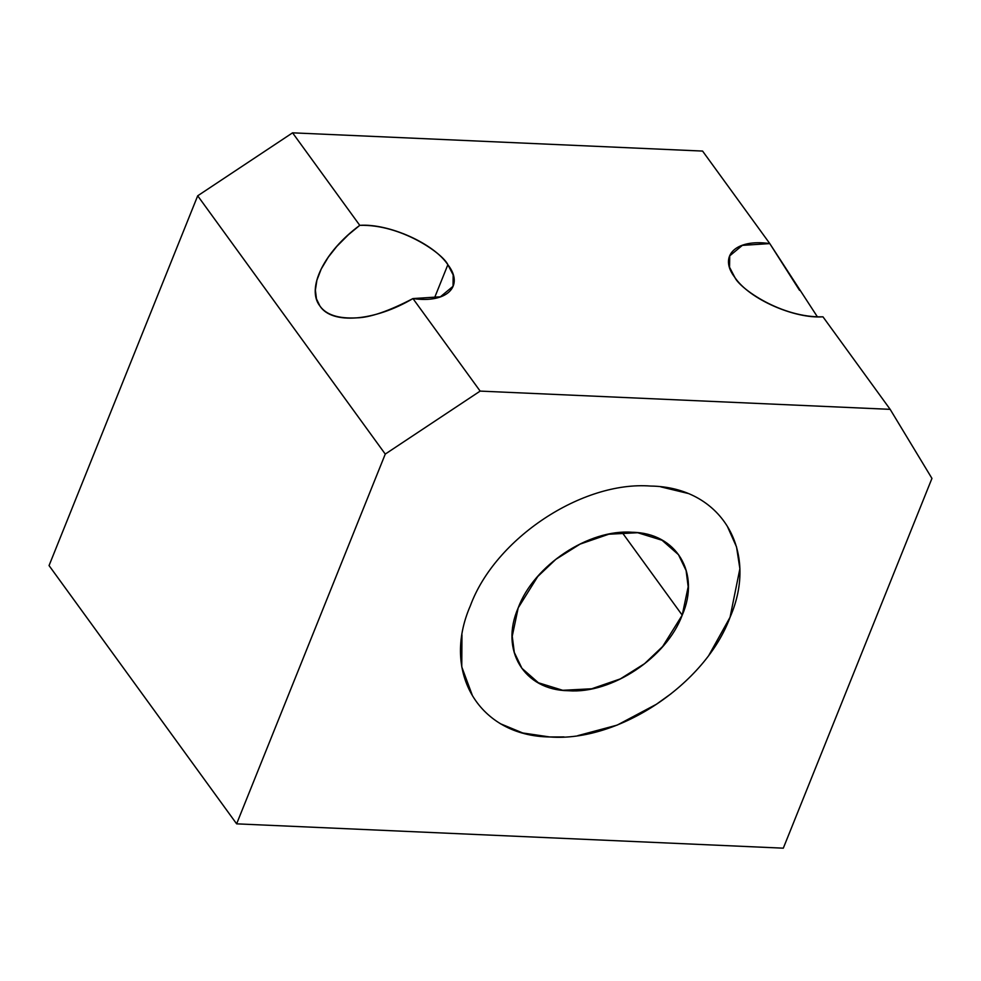 <?xml version="1.0" encoding="UTF-8"?>
<svg xmlns="http://www.w3.org/2000/svg" width="981" height="981" viewBox="0 0 981 981"><rect width="100%" height="100%" fill="white"/><g stroke="black" fill="none" stroke-linecap="round" stroke-linejoin="round"><path stroke-width="1.47" d="M817.406 316.838L769.791 243.595L742.347 245.373L729.717 255.857L729.557 267.249L734.867 277.464C739.956 288.708 781.747 318.089 822.961 316.814L890.159 409.347L931.95 478.409L783.304 848.173L236.629 823.844L49.05 565.571L236.629 823.844L385.263 454.08L197.696 195.808L49.05 565.571L197.696 195.808L292.571 132.827L702.58 151.074L292.571 132.827L359.769 225.348C388.415 223.263 433.602 243.202 447.863 264.698C464.553 286.047 447.103 303.595 412.952 298.567L480.15 391.1L385.263 454.08L236.629 823.844L783.304 848.173L931.95 478.409L890.159 409.347L480.15 391.1L890.159 409.347L822.961 316.814C794.328 318.899 749.128 298.972 734.867 277.464C718.178 256.115 735.627 238.567 769.791 243.595L702.58 151.074L769.791 243.595L799.54 290.339M470.377 605.731C495.037 538.618 582.076 480.727 650.648 486.061C720.851 486.895 759.38 550.316 730.048 617.294C705.388 684.407 618.349 742.298 549.777 736.964C479.574 736.13 441.045 672.708 470.377 605.731M385.263 454.08L480.15 391.1L412.952 298.567C374.889 321.143 332.032 324.932 319.941 306.047C306.035 288.684 323.853 251.774 359.769 225.348L292.571 132.827L197.696 195.808L385.263 454.08M319.941 306.047C326.256 314.889 338.482 318.825 356.643 317.856C369.935 317.623 388.709 311.198 412.952 298.567L440.383 296.802L453.026 286.317L453.173 274.913L447.863 264.698L434.338 298.347L447.863 264.698C442.787 253.466 400.996 224.073 359.769 225.348L348.5 234.643L336.851 246.341L328.292 257.157L321.192 269.052L316.888 280.235L315.379 290.143L316.471 298.898L319.941 306.047M622.101 532.401L682.212 615.148L688.172 586.785L686.099 570.55L678.46 554.67L662.04 540.249L637.687 532.72L608.723 534.228L580.078 544.112L555.835 559.342L537.76 576.509L518.201 607.852C533.787 565.485 588.723 528.906 632.058 532.266C676.375 532.793 700.753 572.843 682.212 615.148C666.626 657.528 611.703 694.107 568.355 690.734C524.05 690.219 499.66 650.17 518.201 607.852L512.241 636.228L514.314 652.451L521.953 668.343L538.385 682.764L562.726 690.293L591.69 688.785L620.335 678.901L644.578 663.659L662.653 646.504L682.212 615.148L622.101 532.401M461.953 634.842L461.757 666.872L472.413 695.578M500.285 723.684L522.763 732.979L549.777 736.964L564.05 736.939M577.76 735.664L617.172 725.106L656.35 704.297L670.918 693.849M708.895 655.259L730.048 617.282L739.882 568.722L736.535 546.957L727.387 526.417M688.061 493.443L660.789 486.858M453.026 286.317L452.511 287.568M521.953 668.343L521.377 667.558"/></g></svg>
